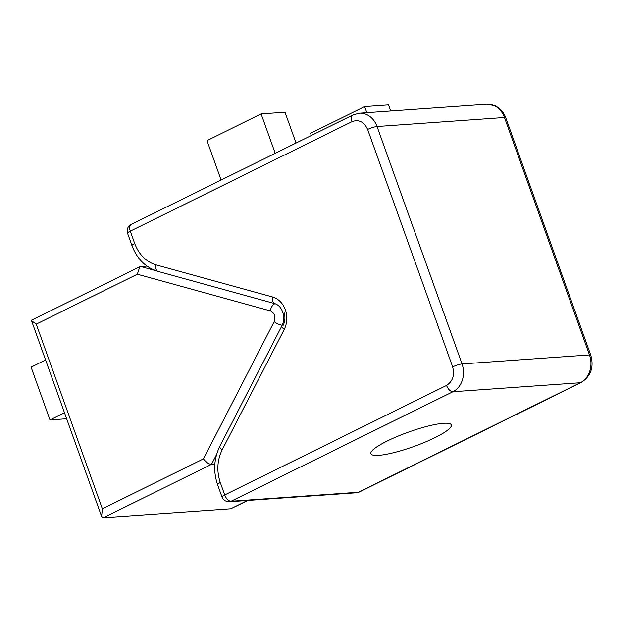 <?xml version="1.0" encoding="UTF-8"?>
<svg xmlns="http://www.w3.org/2000/svg" width="622" height="622" viewBox="0 0 622 622"><rect width="100%" height="100%" fill="white"/><g stroke="black" fill="none" stroke-linecap="round" stroke-linejoin="round"><path stroke-width="0.93" d="M387.218 441.006A42.724 7.682 -19.7 0 1 428.138 426.07A42.724 7.682 -19.7 0 1 451.339 424.919A42.724 7.682 -19.7 0 1 435.011 437.631A42.724 7.682 -19.7 0 1 394.091 452.575A42.724 7.682 -19.7 0 1 370.891 453.726A42.724 7.682 -19.7 0 1 387.218 441.006M221.121 180.046L207.002 140.626L261.108 113.919L275.219 153.331M296.041 143.052L285 112.232L261.108 113.919M311.327 135.503L310.541 133.31L364.647 106.603L366.832 112.699M390.725 111.011L388.54 104.908L364.647 106.603M247.976 500.438L230.723 508.773L103.291 517.776L101.627 516.462L102.358 508.788L36.247 324.14L31.535 320.703L31.784 320.081L139.833 266.737L137.33 274.232L270.306 310.876C274.559 313.006 275.849 316.614 274.17 321.675L203.448 458.881C206.154 462.333 208.837 464.16 211.496 464.354L103.291 517.776M64.494 412.759L49.993 419.92L31.1 367.167L45.608 360.006M49.993 419.92L66.64 418.746M214.847 464.121L211.496 464.354L216.58 454.495M139.833 266.737L146.94 266.068M285.366 309.795C282.785 303.101 278.539 298.84 272.638 297.005L155.92 264.84C146.084 261.776 139.009 254.67 134.71 243.521L130.286 231.143L352.106 121.632C358.933 119.245 364.111 121.865 367.649 129.477L452.653 366.894C454.814 375.183 452.777 381.364 446.557 385.422L224.736 494.941L220.305 482.563C216.526 471.157 217.148 460.257 222.163 449.854L284.246 329.419C287.255 323.176 287.628 316.637 285.366 309.795M284.246 329.419A7.122 2.364 27.3 0 1 281.898 325.874C284.005 321.543 284.254 316.893 282.645 311.91C281.004 307.548 278.368 304.772 274.73 303.59A7.122 3.833 -74.6 0 1 272.638 297.005M220.305 482.563A7.122 1.283 -19.7 0 0 217.583 484.678L222.015 497.056A7.122 1.283 -19.7 0 1 224.736 494.941A7.122 3.779 63.7 0 0 231.073 501.254L452.902 391.736A21.366 17.688 -94 0 0 462.045 363.94L377.041 126.53A21.366 17.688 -94 0 0 359.306 113.227L352.931 114.969L131.11 224.48A7.122 3.779 63.7 0 0 130.286 231.143A7.122 1.283 160.3 0 0 127.557 233.266L131.988 245.643A7.122 1.283 -19.7 0 1 134.71 243.521M131.988 245.643C137.027 258.97 145.703 267.561 158.011 271.417A7.122 3.833 -74.6 0 1 155.92 264.84M281.898 325.874L219.823 446.316A7.122 2.364 27.3 0 0 222.163 449.854M222.015 497.056C222.94 499.925 225.343 501.487 229.215 501.76A7.122 5.893 86 0 0 231.073 501.254L358.505 492.243L580.334 382.732L452.902 391.736A7.122 3.779 -116.3 0 1 446.557 385.422M229.215 501.76L356.647 492.756A7.122 5.893 -94 0 0 358.505 492.243A7.122 3.779 63.7 0 0 359.298 492.033L581.119 382.522A7.122 3.779 -116.3 0 1 580.334 382.732A21.366 17.688 -94 0 0 589.477 354.937L462.045 363.94A7.122 1.283 160.3 0 0 452.653 366.894M581.119 382.522C590.9 376.287 594.111 367.182 590.776 355.201A7.122 1.283 160.3 0 0 589.477 354.937L504.473 117.519L377.041 126.53A7.122 1.283 160.3 0 0 367.649 129.477M352.931 114.969A7.122 3.779 63.7 0 0 352.106 121.632M590.776 355.201L505.764 117.791A7.122 1.283 160.3 0 0 504.473 117.519A21.366 17.688 -94 0 0 486.738 104.224L359.306 113.227M283.189 325.267A14.244 11.795 -94 0 0 283.935 312.182M230.723 508.773L247.548 500.461M203.448 458.881L102.358 508.788M36.247 324.14L137.33 274.232M140.658 266.511L155.267 270.539M282.209 325.236A7.122 2.364 -152.7 0 1 274.17 321.675M275.118 303.707A7.122 3.833 105.4 0 0 270.306 310.876M158.011 271.417L274.73 303.59M217.583 484.678C213.113 471.367 213.859 458.577 219.823 446.316M127.557 233.266L127.145 231.034C127.168 228.15 128.49 225.965 131.11 224.48M505.764 117.791C504.294 113.709 501.9 110.389 498.595 107.839L495.174 105.787L486.738 104.224M356.647 492.756L359.298 492.033M101.627 516.462L31.535 320.703"/></g></svg>
